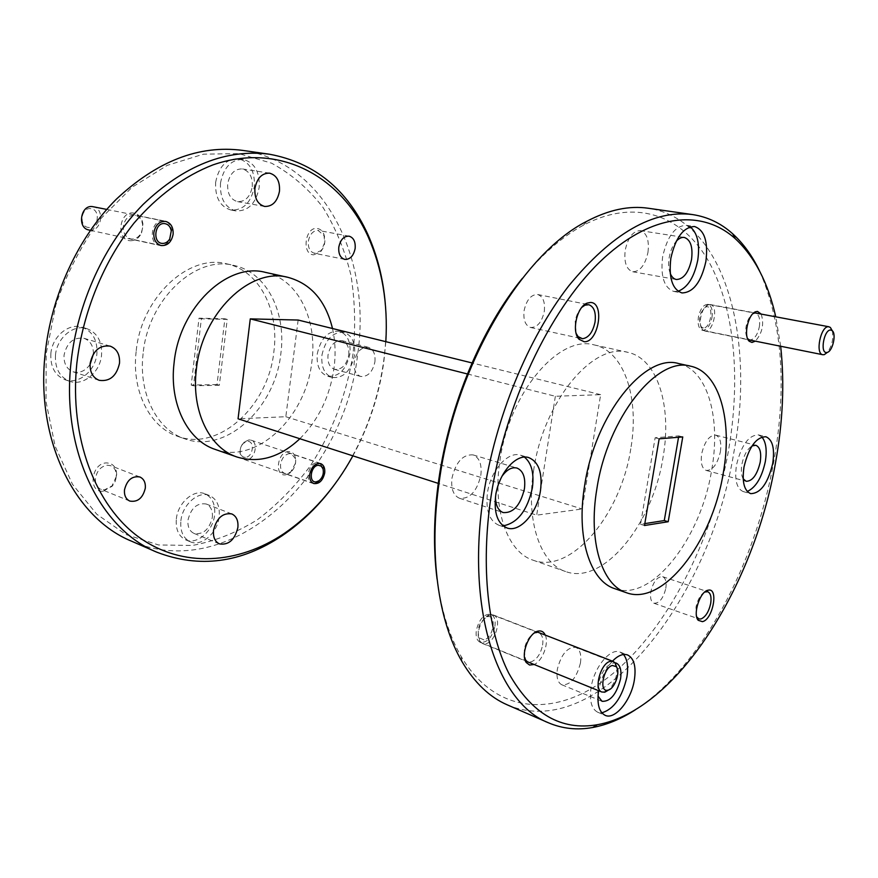 <?xml version="1.0" encoding="UTF-8"?>
<svg xmlns="http://www.w3.org/2000/svg" width="878" height="878" viewBox="0 0 878 878"><rect width="100%" height="100%" fill="white"/><g stroke="black" fill="none" stroke-linecap="round" stroke-linejoin="round"><path stroke-width="0.66" stroke-dasharray="4.39 3.29" d="M483.921 639.864L479.07 637.735C476.699 628.758 479.366 621.8 487.06 616.861L487.455 616.762C497.222 614.183 493.513 638.174 483.921 639.864M490.242 614.765L489.748 614.885C481.824 616.619 475.053 634.267 479.739 641.039L482.461 643.486L485.797 643.684C495.807 642.016 502.238 617.618 493.359 614.973L490.242 614.765M616.905 667.642C617.322 676.323 614.567 683.764 608.641 689.954M703.41 327.933L701.302 326.934C698.065 319.405 699.481 312.777 705.539 307.037L707.053 306.729C714.187 306.587 710.379 328.613 703.41 327.933M709.841 304.512L707.953 304.885C701.401 307.179 697.549 325.277 702.641 329.799L705.275 331.039C713.671 331.884 718.72 305.5 710.313 304.567L709.841 304.512M832.278 330.743C833.661 338.524 832.059 345.712 827.482 352.319M88.744 227.479C78.658 227.182 80.688 207.296 90.697 208.657C100.718 209.129 98.654 228.708 88.744 227.479M88.799 229.97L89.896 230.135C101.749 231.627 105.031 208.503 93.189 206.703M160.586 245.555L159.478 245.39C147.647 243.513 151.455 219.116 163.352 220.795L164.208 220.927C168.214 221.969 170.694 224.966 171.638 229.915L169.673 240.089C167.292 243.832 164.263 245.642 160.586 245.555M245.39 457.339C242.679 457.35 240.978 455.748 240.287 452.543C239.87 448.91 240.956 445.794 243.535 443.192L247.355 441.425C255.213 440.602 253.149 457.175 245.39 457.339M248.957 439.889L244.183 442.095C240.956 445.355 239.595 449.262 240.111 453.805L244.293 459.512L246.498 459.787C254.905 459.688 258.933 442.26 251.02 440.152L248.957 439.889M314.423 483.438L312.228 483.185C304.403 481.067 308.793 462.783 317.145 462.695L319.197 462.936L323.005 467.315C324.169 473.198 322.478 478.104 317.935 482.044L314.423 483.438M759.668 271.192C782.43 323.488 787.105 387.143 773.694 462.157C755.31 564.708 700.699 667.73 635.31 709.83M522.344 278.381C542.154 254.159 562.524 236.434 583.442 225.196C636.451 197.232 683.435 216.076 709.292 262.489C735.04 309.495 740.78 380.24 728.389 451.149C712.914 537.314 670.924 622.579 616.971 670.101C563.347 717.085 498.419 719.378 461.18 656.492C449.262 635.946 441.228 610.166 437.068 579.151M507.407 704.913C599.191 743.644 710.543 598.324 733.953 451.863C755.607 336.878 724.756 219.467 648.205 208.24M352.879 455.847C368.815 426.51 379.131 395.166 383.829 361.813L385.826 341.674M385.299 303.755C386.869 322.665 386.331 341.805 383.675 361.176C377.024 407.425 360.375 448.91 333.739 485.622M353.044 353.834C346.777 393.849 332.191 432.305 310.516 465.592C294.887 486.697 277.174 504.751 257.364 519.743C236.621 532.639 214.945 541.21 192.326 545.468L158.534 544.953L126.07 534.581L96.756 514.223L72.512 484.349L55.116 446.189L46.029 401.74L46.183 353.647L55.786 305.061C66.695 273.42 81.522 244.786 100.301 219.149L132.007 187.31L167.171 165.382L203.52 154.155L238.904 153.628L271.522 163.154C291.43 174.042 308.595 188.814 323.016 207.46C335.637 227.852 344.944 250.46 350.948 275.275C355.008 300.88 355.7 327.066 353.044 353.834M131.47 541.144C230.87 584.638 344.45 475.722 357.631 354.438C371.822 259.833 325.486 161.969 242.262 150.347M542.615 645.045C543.449 638.613 542.187 634.553 538.829 632.862L535.799 632.709C530.06 634.915 526.196 640.545 524.21 649.588L525.582 659.707L527.93 661.705L531.168 661.847C536.864 659.532 540.683 653.934 542.615 645.045M545.26 635.09C549.222 643.201 542.45 661.211 534.153 664.503M759.36 326.77C760.392 319.142 759.13 314.642 755.596 313.27L753.62 313.49C750.042 315.301 747.54 319.592 746.113 326.375C745.224 332.246 745.894 336.417 748.111 338.897L750.416 339.896C754.564 339.149 757.549 334.77 759.36 326.77M761.215 314.094C764.288 324.114 762.334 333.135 755.332 341.158M142.62 227.918L141.413 232.363C139.163 236.884 135.947 239.123 131.755 239.068L130.668 238.904C125.543 237.236 123.107 233.054 123.37 226.359C124.753 219.127 128.407 215.395 134.345 215.187L135.19 215.308C139.679 216.581 142.181 220.038 142.697 225.69L142.62 227.918M130.361 240.737C135.223 240.791 138.965 238.201 141.577 232.955L143.059 225.207C142.357 218.128 139.119 214.056 133.368 213.003C118.958 211.027 115.83 240.429 130.361 240.737M116.225 476.732L111.989 485.929L104.581 489.814L100.827 489.265C96.898 487.367 95.109 483.723 95.461 478.312C96.92 470.751 100.849 466.372 107.248 465.197L110.738 465.702C114.447 467.381 116.302 470.707 116.302 475.656L116.225 476.732M103.242 491.186L112.373 486.028L115.292 481.243L116.708 474.932C116.423 467.162 112.955 463.156 106.304 462.915C90.95 463.244 87.767 493.227 103.242 491.186M295.579 463.068L290.673 472.068L286.832 473.659L284.67 473.396C281.553 472.013 280.192 468.951 280.587 464.21C281.827 458.053 284.768 454.508 289.411 453.586L291.43 453.838L295.348 458.546L295.579 463.068M285.482 474.888L289.949 473.033C294.646 468.786 296.446 463.551 295.37 457.35C294.207 453.443 291.902 451.522 288.478 451.566C277.283 451.753 274.156 476.447 285.482 474.888M324.75 242.558L321.205 250.581L314.39 253.27C309.945 251.81 307.926 247.794 308.343 241.241C309.747 234.272 312.996 230.662 318.066 230.409L324.004 235.556L324.75 242.558M313.709 254.839L320.7 251.635C324.805 246.477 325.87 240.726 323.916 234.382C322.445 230.837 320.174 228.862 317.101 228.478C304.995 226.722 301.45 254.664 313.709 254.839M215.648 182.284C218.798 166.436 226.425 158.589 238.531 158.753C249.857 162.002 255.114 171.331 254.324 186.718C251.108 202.697 243.316 210.457 230.958 210.029C220.071 206.692 214.967 197.44 215.648 182.284M220.488 183.085C223.66 167.193 231.298 159.324 243.404 159.478C254.719 162.737 259.976 172.088 259.164 187.519C255.937 203.542 248.145 211.346 235.776 210.907C224.9 207.57 219.796 198.296 220.488 183.085M317.276 353.812C320.81 338.074 328.163 330.545 339.325 331.236C347.381 334.233 350.915 341.761 349.916 353.834C346.36 369.638 338.919 377.09 327.582 376.212C319.801 373.194 316.354 365.731 317.276 353.812M321.952 355.052C325.497 339.259 332.85 331.708 344.011 332.4C352.067 335.396 355.59 342.936 354.58 355.041C351.013 370.889 343.561 378.374 332.235 377.507C324.454 374.489 321.019 367.004 321.952 355.052M176.335 518.997C177.795 502.842 193.818 488.881 204.848 493.754C212.235 497.222 215.494 504.279 214.616 514.914C213.113 530.992 197.012 545.15 185.73 539.871C178.673 536.37 175.534 529.412 176.335 518.997M180.879 520.841C182.35 504.641 198.384 490.626 209.414 495.499C216.8 498.967 220.049 506.035 219.171 516.703C217.656 532.836 201.534 547.049 190.263 541.77C183.195 538.269 180.067 531.3 180.879 520.841M50.847 353.658C52.153 336.592 68.725 322.742 81.983 327.198C92.64 331.313 97.612 340.148 96.898 353.68C95.526 370.768 78.702 384.816 65.082 379.757C54.985 375.554 50.244 366.85 50.847 353.658M55.479 355.129C56.796 338.008 73.39 324.103 86.648 328.559C97.304 332.685 102.276 341.531 101.552 355.118C100.169 372.261 83.322 386.364 69.691 381.304C59.594 377.101 54.853 368.376 55.479 355.129M612.471 661.145C605.491 668.937 600.87 678.782 598.631 690.668L598.62 690.712M623.501 654.505L620.077 652.091C610.408 647.514 594.077 667.181 591.07 687.595C589.27 700.721 591.487 708.919 597.688 712.212L601.814 712.804M761.874 436.981L758.427 434.895C748.66 435.093 741.35 445.113 736.499 464.967C734.414 479.805 736.664 488.684 743.227 491.581L747.255 491.46M690.24 226.853L686.289 225.295C675.138 225.767 667.247 236.303 662.616 256.881C660.388 276.427 664.119 287.94 673.821 291.441L678.079 291.266M524.473 457.131L520.555 455.199C508.11 450.765 490.418 470.553 487.444 492.953C485.545 510.206 489.342 520.961 498.814 525.22L503.138 525.867M704.727 592.046C700.523 594.604 697.604 599.641 695.969 607.17L696.66 616.817M665.82 588.337C666.72 582.004 665.656 578.119 662.649 576.681C657.326 576.539 653.375 581.532 650.817 591.662C649.95 597.962 650.993 601.825 653.956 603.252C659.312 603.427 663.274 598.445 665.82 588.337M711.97 317.595C712.925 310.143 711.575 305.72 707.931 304.348C703.508 304.479 700.337 308.727 698.405 317.09C697.472 324.52 698.811 328.921 702.4 330.293C706.845 330.183 710.039 325.957 711.97 317.595M581.84 307.333C578.448 310.724 576.231 315.421 575.178 321.403L576.144 333.442M544.283 311.416C545.249 302.076 543.054 296.446 537.687 294.514C531.047 294.47 526.515 299.848 524.089 310.669C523.156 319.954 525.329 325.562 530.586 327.483C537.281 327.604 541.847 322.248 544.283 311.416M494.929 626.266C495.697 619.989 494.369 616.005 490.945 614.293C484.096 613.689 479.212 619.056 476.304 630.404C475.558 636.638 476.864 640.6 480.222 642.312C487.125 642.959 492.031 637.615 494.929 626.266M614.677 588.633C651.454 602.538 700.721 538.752 711.564 470.696C721.189 418.477 707.822 369.517 678.496 363.525M215.143 449.393C256.343 464.835 305.928 417.39 311.811 362.197C317.814 320.053 298.114 279.127 265.332 272.356M299.87 438.737C318.473 420.035 329.854 396.527 334.013 368.222C335.813 354.383 335.308 341.147 332.499 328.515M136.145 351.639C131.393 391.368 150.127 427.421 177.74 436.355C219.017 451.83 268.361 405.834 273.848 351.902C279.544 310.713 259.493 270.611 226.656 263.817C188.682 253.457 140.974 297.565 136.145 351.639M143.103 353.713C138.296 393.629 156.997 429.825 184.599 438.748C225.876 454.211 275.264 407.963 280.828 353.79C286.579 312.425 266.583 272.18 233.757 265.386C195.794 255.015 148.009 299.387 143.103 353.713M495.466 497.113L495.872 491.998L501.92 476.359M480.837 475.272C482.022 464.407 479.443 457.614 473.077 454.903C462.893 454.233 455.858 461.971 451.972 478.093C450.853 488.837 453.377 495.576 459.556 498.287C469.862 499.077 476.952 491.406 480.837 475.272M670.221 273.343C668.575 268.92 668.235 263.641 669.201 257.495C670.419 250.735 672.767 245.324 676.247 241.285M647.975 252.337C649.358 240.111 646.812 232.879 640.325 230.629C633.104 230.859 628.066 237.378 625.213 250.164C623.896 262.335 626.398 269.524 632.742 271.763C640.04 271.609 645.121 265.134 647.975 252.337M743.183 478.85C741.284 475.47 740.845 470.641 741.877 464.363C743.798 455.287 747.178 449.152 752.007 445.947M720.366 451.929C721.661 442.611 720.114 437.014 715.724 435.137C709.358 435.181 704.683 441.382 701.687 453.75C700.435 463.024 701.961 468.589 706.274 470.454C712.684 470.443 717.381 464.275 720.366 451.929M598.006 696.056L597.764 685.619C601.287 671.374 607.049 663.757 615.028 662.78M580.435 663.022C581.554 654.747 580.029 649.544 575.869 647.415C567.44 646.877 561.261 654.165 557.332 669.277C556.257 677.487 557.749 682.645 561.81 684.763C570.327 685.356 576.528 678.112 580.435 663.022M93.441 353.889C93.43 345.877 90.269 340.675 83.959 338.282C73.511 336.998 66.882 342.618 64.061 355.129C63.655 363.58 66.695 369.144 73.181 371.811C79.744 373.446 85.364 370.999 90.05 364.458M212.333 517.438C212.893 510.689 210.841 506.2 206.176 503.994C197.067 502.633 191.009 508 187.991 520.072C187.475 526.745 189.483 531.19 194.005 533.407C203.202 534.867 209.315 529.555 212.333 517.438M348.753 355.041C349.378 347.37 347.15 342.574 342.069 340.675C334.957 340.214 330.271 345.01 328.01 355.052C327.406 362.669 329.601 367.432 334.584 369.342C341.761 369.879 346.481 365.116 348.753 355.041M374.906 361.868C375.575 354.064 373.38 349.214 368.31 347.304C361.231 346.876 356.523 351.771 354.218 361.977C353.582 369.704 355.744 374.533 360.693 376.453C367.849 376.947 372.59 372.085 374.906 361.868M252.271 186.729C252.765 176.939 249.451 171.012 242.306 168.927C234.58 168.796 229.707 173.789 227.687 183.919C227.237 193.61 230.497 199.515 237.455 201.622C245.291 201.863 250.219 196.902 252.271 186.729M630.777 448.768C621.042 514.267 571.304 574.618 533.078 560.197C507.44 552.185 492.108 509.712 500.01 460.083C509.174 392.598 559.176 334.496 594.121 344.9C624.576 351.145 639.601 398.568 630.777 448.768M533.681 470.125C525.461 520.654 540.299 563.654 565.586 571.523C603.263 585.758 652.837 524.034 663.011 457.515C672.153 406.514 657.765 358.476 627.726 352.319C593.308 341.959 543.317 401.411 533.681 470.125M678.54 437.277L678.771 435.905L655.131 437.76L640.534 524.287L644.814 523.617M640.534 524.287L644.496 525.516M655.131 437.76L659.159 438.813M678.771 435.905L682.755 436.937M219.335 385.266L193.522 385.793L201.358 318.78L227.215 319.394L219.335 385.266L217.02 384.564L224.889 318.791L199.021 318.176L191.217 385.08L217.02 384.564M191.217 385.08L193.522 385.793M199.021 318.176L201.358 318.78M224.889 318.791L227.215 319.394M780.674 346.25L775.757 316.815M298.147 320.042L285.822 416.721L238.059 418.795M467.392 373.962L555.346 396.285L600.651 394.661L582.147 508.988L536.699 515.156L438.956 483.613M555.346 396.285L536.699 515.156M600.651 394.661L472.024 362.932M285.822 416.721L582.147 508.988M479.07 637.735L479.739 641.039M487.06 616.861L489.748 614.885M482.461 643.486L525.406 660.947M493.359 614.973L536.48 631.688M701.302 326.934L702.641 329.799M705.539 307.037L707.953 304.885M704.672 330.973L748.111 339.709M710.313 304.567L753.95 312.733M754.411 312.82L755.42 313.007M90.379 230.321L159.478 245.39M106.732 209.414L164.208 220.927M240.287 452.543L240.111 453.805M243.535 443.192L244.183 442.095M244.293 459.512L312.228 483.185M251.02 440.152L319.197 462.936M461.18 656.492L462.146 661.836M141.413 232.363L141.577 232.955M116.302 475.656L116.708 474.932M111.989 485.929L111.758 486.719M295.348 458.546L295.37 457.35M290.673 472.068L289.949 473.033M324.004 235.556L323.916 234.382M321.205 250.581L320.7 251.635M243.404 159.478L238.531 158.753M344.011 332.4L339.325 331.236M209.414 495.499L204.848 493.754M86.648 328.559L81.983 327.198M349.115 236.182L318.626 230.486M320.635 463.595L291.43 453.838M139.865 476.974L110.738 465.702M165.733 221.432L135.19 215.308M620.077 652.091L627.616 654.966M758.427 434.895L765.912 436.75M686.289 225.295L694.52 226.513M520.555 455.199L528.797 457.614M662.649 576.681L705.956 591.124M706.395 591.278L707.723 591.717M707.931 304.348L755.596 313.27M537.687 294.514L585.396 304.04M585.999 304.161L588.776 304.71M490.945 614.293L538.829 632.862M177.74 436.355L184.599 438.748M473.077 454.903L516.977 468.062M640.325 230.629L684.28 237.444M715.724 435.137L755.826 445.278M575.869 647.415L616.224 663.077M110.178 346.141L83.959 338.282M231.781 513.926L206.176 503.994M368.31 347.304L342.069 340.675M269.612 173.164L242.306 168.927M533.078 560.197L565.586 571.523M594.121 344.9L627.726 352.319M264.596 206.44L237.455 201.622M360.693 376.453L334.584 369.342M219.456 543.888L194.005 533.407M99.203 380.328L73.181 371.811M561.81 684.763L602.001 701.302M706.274 470.454L746.168 481.309M632.742 271.763L676.345 279.5M459.556 498.287L503.16 512.565M226.656 263.817L233.757 265.386M480.222 642.312L527.93 661.705M530.586 327.483L578.009 337.865M578.613 337.997L581.379 338.601M702.4 330.293L749.834 339.83M653.956 603.252L697.121 618.321M697.549 618.474L698.877 618.935M498.814 525.22L506.968 527.952M673.821 291.441L681.954 292.934M743.227 491.581L750.646 493.634M597.688 712.212L605.183 715.35M161.08 245.533L130.668 238.904M129.801 501.064L100.827 489.265M313.764 483.537L284.67 473.396M344.758 259.394L314.39 253.27M69.691 381.304L65.082 379.757M190.263 541.77L185.73 539.871M332.235 377.507L327.582 376.212M235.776 210.907L230.958 210.029M583.442 225.196L587.086 221.157"/><path stroke-width="1.32" d="M612.372 665.48C603.526 667.346 598.686 692.116 607.51 690.262L608.235 690.097C614.918 688.571 620.801 671.341 616.257 666.643L612.372 665.48M608.641 689.954L605.063 692.083L601.869 692.029C593.451 689.57 600.629 663.219 610.221 661.353L613.206 661.43L615.072 662.824L616.905 667.642M830.676 330.04C824.135 329.305 819.745 353.077 826.505 352.506L827.252 352.396C832.695 351.343 836.657 333.596 832.103 330.578L830.676 330.04M827.482 352.319L824.299 354.646L822.807 354.723C814.96 353.955 820.754 325.749 828.58 326.737L830.347 327.417L832.278 330.743M106.732 209.414L92.344 206.582C80.524 204.881 77.034 228.071 88.799 229.97L90.379 230.321M164.636 223.594C154.561 222.255 152.245 243.206 162.419 243.415C165.36 243.502 167.786 242.043 169.695 239.046L171.276 230.892C170.409 226.579 168.203 224.153 164.636 223.594M318.363 465.263C310.571 465.483 308.277 483.021 316.168 481.879L318.988 480.771C322.632 477.61 323.982 473.681 323.049 468.962L321.238 466.13L318.363 465.263M775.757 316.815C768.151 282.793 754.641 256.738 735.226 238.651C701.741 208.569 650.126 213.134 599.509 262.248C549.046 311.273 504.916 404.352 491.087 496.103C480.431 567.243 487.948 632.423 508.867 673.404C531.717 713.913 561.24 731.012 597.435 724.701C676.938 710.28 753.917 586.383 775.417 463.343C782.902 422.186 784.658 383.159 780.674 346.25M635.31 709.83C621.163 718.95 606.961 724.833 592.705 727.5C577.263 730.32 562.513 728.751 548.454 722.792C497.661 703.113 465.614 610.44 483.591 495.17C495.269 417.873 527.963 338.513 568.714 285.91C612.021 233.274 653.298 209.491 692.533 214.572C707.635 216.866 721.014 223.275 732.68 233.789C743.414 243.535 752.413 256.003 759.668 271.192M437.068 579.151C433.15 548.421 433.732 515.156 438.824 479.366C449.393 404.835 481.77 327.999 522.344 278.381M692.533 214.572L648.205 208.24C629.197 205.463 608.827 209.765 587.086 221.157C522.059 253.544 454.892 366.291 439.34 480.957C428.552 554.051 438.232 621.295 462.146 661.836C474.68 682.941 489.759 697.297 507.407 704.913L548.454 722.792M385.826 341.674C388.076 303.492 382.171 268.503 368.112 236.709C340.862 176.204 279.467 141.852 212.959 164.888C184.808 175.787 157.59 195.607 134.027 223.089C103.648 261.381 82.894 311.986 76.825 363.459C69.142 438.287 95.79 506.222 139.174 537.358C182.811 568.483 238.443 564.126 283.912 533.681C311.909 514.475 334.902 488.53 352.879 455.847M333.739 485.622C318.769 505.849 301.593 522.531 282.211 535.679C241.187 563.05 199.372 568.549 156.756 552.163C100.718 529.401 61.153 451.599 70.997 362.713C77.231 302.932 104.669 243.425 143.092 204.453C184.161 165.415 226.326 148.678 269.579 154.243C314.445 162.649 347.15 189.275 367.706 234.108C377.31 255.465 383.17 278.688 385.299 303.755M269.579 154.243L242.262 150.347C198.999 144.782 156.975 161.102 116.214 199.306C78.087 237.455 51.034 295.721 45.085 354.394C35.669 441.601 75.398 518.327 131.47 541.144L156.756 552.163M534.153 664.503L529.577 665.041L526.262 662.539C520.336 654.955 528.819 632.566 538.148 631.095C541.364 630.448 543.734 631.787 545.26 635.09M576.144 333.442L578.097 336.625L582.498 338.732C588.666 337.789 592.848 332.202 595.054 321.985C596.129 312.392 594.033 306.641 588.776 304.71L584.946 305.204L581.84 307.333M590.433 302.471C605.096 302.306 598.576 342.804 584.188 341.729L579.118 339.314C571.326 331.928 576.78 306.806 587.02 303.151L590.433 302.471M755.332 341.158L751.985 342.442L749.296 341.29C743.205 336.428 748.067 313.951 755.717 311.723L757.495 311.405L761.215 314.094M696.66 616.817L698.877 618.935L700.962 618.979C705.55 617.004 708.787 611.856 710.675 603.537C711.63 597.073 710.653 593.133 707.723 591.717L704.727 592.046M708.008 590.235C718.895 587.042 713.079 619.561 702.433 621.657L698.23 620.296C692.533 614.479 700.062 591.366 707.997 590.235L705.791 591.662M355.151 248.452C355.634 241.735 353.625 237.642 349.115 236.182C343.814 236.039 340.379 239.705 338.798 247.168C338.337 253.852 340.324 257.923 344.758 259.394C350.102 259.581 353.56 255.926 355.151 248.452M324.706 472.946C325.145 468.095 323.784 464.978 320.635 463.595C315.213 463.013 311.591 466.558 309.747 474.219C309.319 479.048 310.658 482.154 313.764 483.537C319.219 484.151 322.863 480.617 324.706 472.946M145.309 488.179C145.704 482.604 143.893 478.861 139.865 476.974C132.062 475.733 126.926 480.057 124.478 489.946C124.105 495.455 125.883 499.165 129.801 501.064C137.681 502.392 142.851 498.1 145.309 488.179M173.12 234.261C173.438 227.38 170.98 223.1 165.733 221.432C159.401 221.091 155.428 224.867 153.815 232.758C153.518 239.595 155.944 243.854 161.08 245.533C167.468 245.95 171.484 242.185 173.12 234.261M598.62 690.712C596.82 703.86 599.005 712.069 605.183 715.35C615.072 720.179 631.304 700.139 634.366 679.945C636.287 666.589 634.037 658.259 627.616 654.966C623.073 653.419 618.024 655.482 612.471 661.145M601.814 712.804C613.81 709.215 622.173 697.286 626.903 677.015C628.494 666.786 627.353 659.29 623.501 654.505M772.684 463.65C774.901 448.647 772.64 439.68 765.912 436.75C756.177 436.959 748.879 447.034 744.006 466.953C741.899 481.846 744.116 490.747 750.646 493.634C760.502 493.502 767.844 483.504 772.684 463.65M747.255 491.46C755.76 487.597 761.775 477.687 765.298 461.729C767.163 450.238 766.022 441.985 761.874 436.981M705.879 261.479C708.305 241.724 704.518 230.069 694.52 226.513C683.413 227.007 675.522 237.587 670.858 258.264C668.597 277.876 672.296 289.433 681.954 292.934C693.236 292.626 701.215 282.134 705.879 261.479M678.079 291.266C687.672 287.556 694.235 277.185 697.769 260.14C699.996 244.04 697.494 232.944 690.24 226.853M540.508 490.407C542.604 472.792 538.697 461.85 528.797 457.614C516.385 453.18 498.693 473.077 495.675 495.576C493.765 512.917 497.519 523.705 506.968 527.952C519.765 532.869 537.435 512.675 540.508 490.407M503.138 525.867C517.658 523.068 527.404 510.414 532.364 487.905C534.274 473.374 531.64 463.123 524.473 457.131M690.602 366.192L678.496 363.525C644.946 353.241 595.032 414.745 584.671 485.325C575.935 537.215 589.972 581.006 614.677 588.633L626.387 592.705C662.934 606.544 712.113 542.253 723.121 473.835C732.867 421.33 719.74 372.151 690.602 366.192C657.271 355.941 607.389 417.939 596.853 488.958C587.997 541.177 601.836 585.143 626.387 592.705M332.499 328.515C325.683 300.682 310.845 283.627 287.984 277.349L265.332 272.356C227.446 261.94 179.299 307.465 174.085 362.943C169.037 403.715 187.574 440.493 215.143 449.393L237.049 457.032C258.933 463.529 279.873 457.427 299.87 438.737M287.984 277.349C250.175 266.912 201.797 313.27 196.343 369.572C191.119 410.959 209.524 448.164 237.049 457.032M501.92 476.359C506.804 469.62 511.83 466.844 516.977 468.062C523.233 470.762 525.724 477.676 524.429 488.794C520.424 505.311 513.334 513.235 503.16 512.565C498.232 510.612 495.664 505.465 495.466 497.113M676.247 241.285C678.924 238.366 681.602 237.093 684.28 237.444C690.624 239.694 693.038 247.069 691.535 259.559C688.593 272.641 683.523 279.281 676.345 279.5C673.711 278.974 671.67 276.921 670.221 273.343M752.007 445.947L755.826 445.278C760.107 447.132 761.555 452.818 760.183 462.311C757.11 474.888 752.446 481.221 746.168 481.309L743.183 478.85M615.028 662.78L616.224 663.077C620.296 665.173 621.734 670.441 620.548 678.892C616.543 694.3 610.364 701.763 602.001 701.302L598.006 696.056M90.05 364.458L93.441 353.889M119.518 363.229C120.012 354.482 116.895 348.786 110.178 346.141C99.697 344.889 93.024 350.64 90.138 363.393C89.688 372.009 92.717 377.65 99.203 380.328C109.827 381.754 116.598 376.058 119.518 363.229M237.872 527.546C238.454 520.676 236.423 516.143 231.781 513.926C222.683 512.609 216.592 518.097 213.519 530.389C212.97 537.16 214.945 541.66 219.456 543.888C228.653 545.304 234.788 539.86 237.872 527.546M279.478 191.239C280.038 181.285 276.746 175.26 269.612 173.164C261.885 173.054 256.991 178.146 254.916 188.452C254.411 198.318 257.638 204.311 264.596 206.44C272.421 206.659 277.382 201.6 279.478 191.239M644.814 523.617L664.284 520.555L668.202 521.741L682.755 436.937L659.159 438.813L644.496 525.516L668.202 521.741M664.284 520.555L678.54 437.277M538.148 631.095L535.799 632.709M472.024 362.932L298.147 320.042L250.274 318.879L238.059 418.795L438.956 483.613M250.274 318.879L467.392 373.962M607.51 690.262L604.152 692.292M525.406 660.947L601.869 692.029M536.48 631.688L613.206 661.43M616.257 666.643L615.072 662.824M748.111 339.709L822.807 354.723M755.42 313.007L829.008 326.781M832.103 330.578L830.347 327.417M827.252 352.396L824.299 354.646M171.276 230.892L171.638 229.915M169.695 239.046L169.673 240.089M323.049 468.962L323.005 467.315M318.988 480.771L317.935 482.044M597.435 724.701L592.705 727.5M283.912 533.681L282.211 535.679M585.396 304.04L585.999 304.161M578.009 337.865L578.613 337.997M697.297 617.783L698.23 620.296M748.111 338.897L749.296 341.29M753.62 313.49L755.717 311.723M578.097 336.625L579.118 339.314M584.946 305.204L587.02 303.151M525.582 659.707L526.262 662.539M368.112 236.709L367.706 234.108M735.226 238.651L732.68 233.789"/></g></svg>

